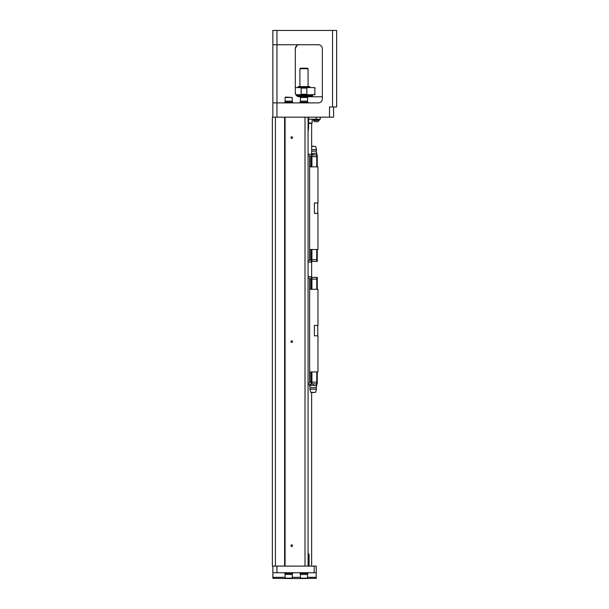 <?xml version="1.0" encoding="UTF-8"?>
<svg xmlns="http://www.w3.org/2000/svg" width="609" height="609" viewBox="0 0 609 609"><rect width="100%" height="100%" fill="white"/><g stroke="black" fill="none" stroke-linecap="round" stroke-linejoin="round"><path stroke-width="0.91" d="M309.654 249.507L317.967 249.507L317.967 213.386L314.396 213.386L314.396 202.98L317.967 202.98L317.967 166.866L317.967 202.98M309.654 166.866L317.967 166.866M317.967 249.507L317.967 213.386M317.761 213.386L317.761 202.98M309.654 156.658L311.283 156.658L311.032 154.214L308.07 154.214M309.958 166.866L309.958 156.658M311.13 166.866L311.13 156.658M311.922 166.866L311.922 156.658M316.741 166.866L316.741 156.658L311.283 156.658M317.251 166.866L317.251 156.658L316.741 156.658L316.741 154.922L311.945 154.922L311.945 156.658M316.741 154.922L317.251 154.922L317.251 156.658M311.032 154.214L311.945 154.922M309.654 259.708L317.251 259.708L317.251 261.444L316.741 261.444L316.741 249.507M317.251 249.507L317.251 259.708M311.922 249.507L311.922 259.708M311.13 249.507L311.13 259.708M309.958 249.507L309.958 259.708M311.945 259.708L311.945 261.444L316.741 261.444M311.945 261.444L311.032 262.159L311.283 259.708M308.07 262.159L311.032 262.159M308.07 155.691L309.654 155.691L309.654 260.682L308.07 260.682M311.641 153.11L313.171 153.856L312.767 154.922M313.171 153.856C314.366 152.897 315.553 152.897 316.741 153.856L316.337 154.922M313.582 154.922L313.171 154.671M316.741 153.856C316.741 152.897 316.741 152.897 316.741 153.856C316.741 152.897 316.741 152.897 316.741 153.856M316.741 155.432L316.741 154.671M311.641 151.154L316.231 151.154L316.741 153.087M311.641 146.457L315.569 146.457L316.543 149.624L316.231 151.154M311.641 149.624L316.543 149.624M272.87 117.172L272.87 30.45L336.64 30.45L336.64 106.971L332.56 106.971L332.56 30.45M285.69 578.55L285.111 578.139L292.259 578.139L291.681 578.55L272.87 578.344L272.87 577.324L285.111 577.324M275.42 566.104L275.42 117.172L272.36 117.172L272.36 566.104L316.231 566.104L316.231 572.734L272.87 572.734L272.87 577.324M272.87 572.734L272.87 566.104M285.065 566.104L285.065 117.172M284.601 566.104L284.601 117.172L329.499 117.172L329.499 106.971L332.56 106.971M292.564 137.581A0.815 0.815 0 0 1 291.338 138.289A0.815 0.815 0 0 1 291.338 136.873A0.815 0.815 0 0 1 292.564 137.581M292.564 341.641A0.815 0.815 0 0 1 291.338 342.342A0.815 0.815 0 0 1 291.338 340.933A0.815 0.815 0 0 1 292.564 341.641M292.564 545.694A0.815 0.815 0 0 1 291.338 546.402A0.815 0.815 0 0 1 291.338 544.986A0.815 0.815 0 0 1 292.564 545.694M305.01 566.104L305.01 117.172M308.07 566.104L308.07 117.172M275.42 117.172L284.601 117.172M322.351 48.819A4.08 4.08 0 0 0 318.271 44.731A4.08 4.08 0 0 1 322.351 48.819L322.351 98.81A4.08 4.08 0 0 1 318.271 102.891L272.87 102.891M296.697 45.759L295.319 48.819A4.08 4.08 0 0 1 299.4 44.731C297.139 44.761 295.784 46.124 295.319 48.819L295.319 92.69C295.784 95.385 297.139 96.74 299.4 96.77L322.351 96.77M299.4 96.77A4.08 4.08 0 0 1 295.319 92.69M333.58 106.971L333.58 117.172L329.499 117.172M272.87 44.731L318.271 44.731M308.07 102.891L308.07 102.175L299.91 102.175L299.91 102.891M307.461 102.175L307.461 101.155M303.99 101.155L300.42 101.155L300.42 97.486L307.56 97.486L307.56 101.155L303.99 101.155M300.42 97.486L300.998 97.075L307.56 97.486M292.769 102.891L292.769 102.175L284.601 102.175L284.601 102.891M292.153 102.175L292.153 101.155M288.689 101.155L285.111 101.155L285.111 97.486L292.259 97.486L292.259 101.155L288.689 101.155M285.111 97.486L285.69 97.075L292.259 97.486M296.591 95.643L312.661 95.643L296.697 95.75L311.846 95.75L312.151 96.77M312.151 96.055L297.093 96.055M303.99 94.73L295.867 94.73M314.845 94.22L314.845 88.099L314.845 94.22L314.069 94.73L314.701 94.73L300.359 94.73L301.135 94.22L301.135 88.099L300.359 87.589L314.077 87.589M295.319 87.589L300.359 87.589L297.87 87.589L297.87 87.079L310.11 87.079L310.11 87.589L307.614 87.589L306.845 88.099L306.845 94.22L307.614 94.73M297.87 87.079L298.38 86.569L309.6 86.569L310.11 87.079M299.91 68.71L300.42 68.2L307.56 68.2L308.07 68.71L299.91 68.71L299.91 86.569M308.07 68.71L308.07 86.569M314.845 88.099L314.069 87.589M320.311 117.172L320.311 119.212L308.58 119.212M308.58 122.988L312.151 122.988L312.151 119.212M312.151 122.988L308.58 123.3M311.336 123.3L308.58 123.604M311.641 123.604L311.641 154.922M311.641 261.444L311.641 277.361M311.641 392.348L311.641 566.104M308.58 130.44L308.07 130.44M316.307 119.212L316.307 120.034M316.254 120.034L319.162 120.034L319.162 120.422L313.346 120.422L313.346 120.034L316.254 120.034M313.346 120.422A3.494 3.494 0 0 0 314.929 121.716L317.578 121.716A3.494 3.494 0 0 0 319.162 120.422M316.36 120.034L316.36 119.212M316.231 572.734L316.231 578.344L300.998 578.55L300.42 578.139L300.42 574.47L307.56 574.47L307.56 578.139L300.42 578.139M300.998 578.55L291.681 578.55M299.91 572.734L299.91 573.45L308.07 573.45L308.07 572.734M300.519 573.45L300.519 574.47M284.601 572.734L284.601 573.45L292.769 573.45L292.769 572.734M285.218 573.45L285.218 574.47M285.111 578.139L285.111 574.47L292.259 574.47L292.259 578.139M308.07 553.863L308.58 553.863L308.07 553.863M309.654 371.939L317.967 371.939L317.967 335.825L314.396 335.825L314.396 325.419L317.967 325.419L317.967 289.298L317.967 325.419M309.654 289.298L317.967 289.298M317.967 371.939L317.967 335.825M317.761 335.825L317.761 325.419L314.396 325.419M309.654 279.097L311.283 279.097L311.032 276.646L308.07 276.646M309.958 289.298L309.958 279.097M311.13 289.298L311.13 279.097M311.922 289.298L311.922 279.097M316.741 289.298L316.741 279.097L311.283 279.097M317.251 289.298L317.251 279.097L316.741 279.097L316.741 277.361L311.945 277.361L311.945 279.097M316.741 277.361L317.251 277.361L317.251 279.097M311.032 276.646L311.945 277.361M309.654 382.147L317.251 382.147L317.251 383.876L316.741 383.876L316.741 371.939M317.251 371.939L317.251 382.147M311.922 371.939L311.922 382.147M311.13 371.939L311.13 382.147M309.958 371.939L309.958 382.147M311.945 382.147L311.945 383.876L316.741 383.876M311.945 383.876L311.032 384.591L311.283 382.147M308.07 384.591L311.032 384.591M308.07 278.123L309.654 278.123L309.654 383.114L308.07 383.114M314.96 385.718L316.741 384.949L316.741 383.365M316.741 384.949C316.741 385.908 316.741 385.908 316.741 384.949C316.741 385.908 316.741 385.908 316.741 384.949C315.553 385.908 314.358 385.908 313.171 384.949L313.574 383.876M316.337 383.876L316.741 384.134M313.171 384.949C311.975 385.908 310.788 385.908 309.6 384.949L309.6 384.591M312.767 383.876L313.171 384.134M309.6 384.949C309.6 385.908 309.6 385.908 309.6 384.949C309.6 385.908 309.6 385.908 309.6 384.949M316.543 389.181L309.806 389.181L310.773 392.348L315.569 392.348L316.543 389.181L316.231 387.651L310.11 387.651L309.6 385.718M276.95 30.45L276.95 117.172M306.845 88.099L301.135 88.099M301.135 94.22L306.845 94.22M316.231 119.212L316.231 117.172M308.07 128.91L308.58 128.91L308.58 117.172M276.95 572.734L276.95 566.104M314.191 572.734L314.191 566.104M292.259 577.324L300.42 577.324M307.56 577.324L316.231 577.324M309.09 566.104L309.09 554.373L308.07 554.373M314.016 146.457A1.53 1.53 0 0 0 312.326 146.457M300.519 102.175L300.519 101.155M285.218 102.175L285.218 101.155M312.661 95.643L312.661 94.73M315.211 88.099L314.701 87.589M315.211 94.22L314.701 94.73M313.528 119.212L313.528 120.034M318.987 119.212L318.987 120.034M308.58 128.91L308.07 129.42M307.461 573.45L307.461 574.47M306.982 578.55L307.56 578.139M292.153 573.45L292.153 574.47M309.09 554.373L308.58 553.863M312.326 392.348A1.53 1.53 0 0 0 314.016 392.348M316.231 387.651L316.741 385.718M309.806 389.181L310.11 387.651"/></g></svg>
